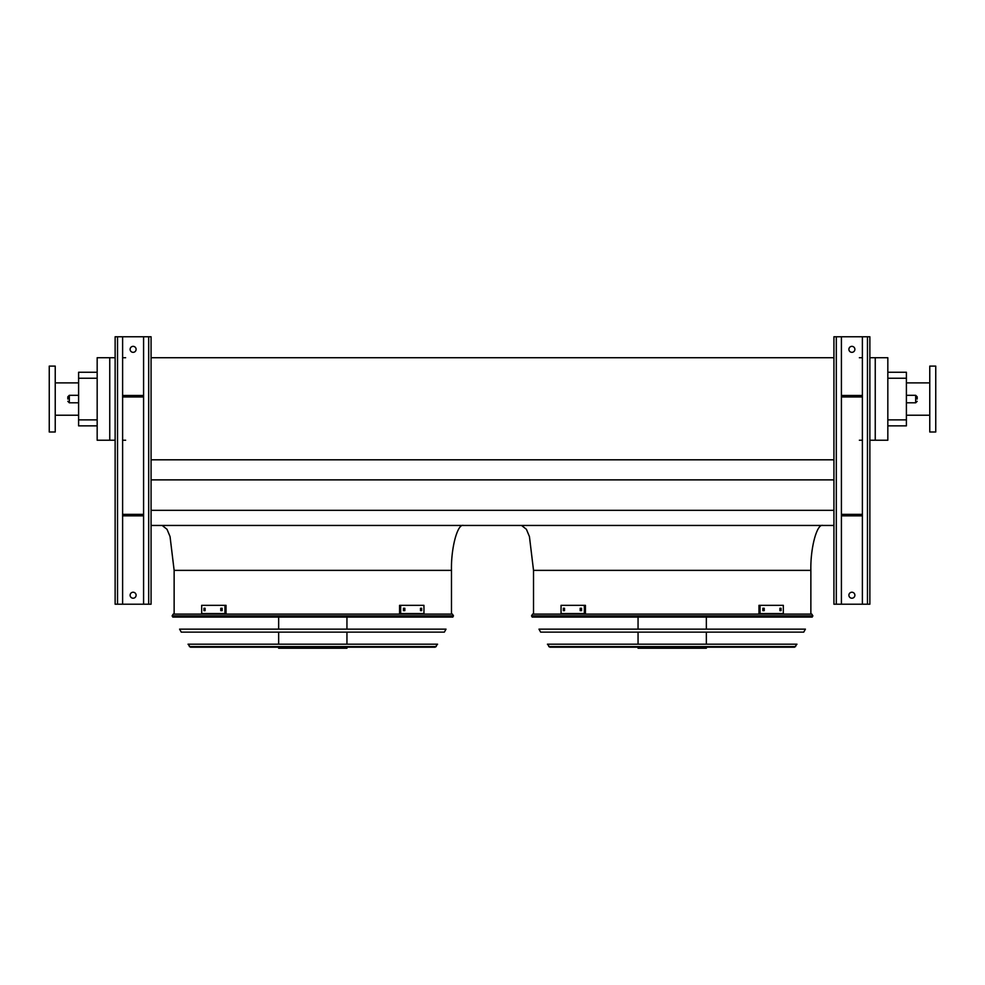<?xml version="1.0" encoding="UTF-8"?>
<svg xmlns="http://www.w3.org/2000/svg" width="985" height="985" viewBox="0 0 985 985"><rect width="100%" height="100%" fill="white"/><g stroke="black" fill="none" stroke-linecap="round" stroke-linejoin="round"><path stroke-width="1.48" d="M887.83 372.256L906.397 372.256L906.397 425.865L887.83 425.865M875.246 357.727L875.246 440.233L887.83 440.233L887.83 357.727L869.866 357.727M151.074 525.448L833.926 525.448M151.074 510.329L833.926 510.329M151.074 479.88L833.926 479.88M151.074 459.81L833.926 459.81M151.074 357.727L833.926 357.727M862.38 357.727L859.376 357.727M109.754 357.727L97.17 357.727L97.17 440.233L109.754 440.233L109.754 357.727L115.134 357.727M125.624 357.727L122.62 357.727M810.864 614.098L810.864 570.364C810.323 548.14 816.91 523.441 822.844 525.448M875.246 440.233L869.866 440.233M862.38 440.233L859.376 440.233M125.624 440.233L122.62 440.233M115.134 440.233L109.754 440.233M97.17 378.24L78.603 378.24L78.603 372.256L97.17 372.256M97.17 425.865L78.603 425.865L78.603 419.869L97.17 419.869M78.603 378.24L78.603 419.869M451.475 614.098L451.475 570.364C450.933 548.14 457.52 523.441 463.455 525.448M929.766 415.227L906.397 415.227M935.75 431.996L935.75 366.112L929.766 366.112L929.766 431.996L935.75 431.996M49.25 399.06L49.25 431.996L55.234 431.996L55.234 366.112L49.25 366.112L49.25 399.06M917.183 399.06L917.183 396.807L917.183 399.06M67.817 399.06L67.817 396.807L67.817 399.06M867.465 336.759L867.465 604.211L869.866 604.211L869.866 336.759L841.412 336.759L841.412 604.211L833.926 604.211L833.926 336.759L836.314 336.759L836.314 604.211M848.898 349.343A2.992 2.992 0 0 1 851.89 346.351A2.992 2.992 0 0 1 854.882 349.343A2.992 2.992 0 0 1 851.89 352.334A2.992 2.992 0 0 1 848.898 349.343M862.38 336.759L862.38 604.211L841.412 604.211M848.898 595.223A2.992 2.992 0 0 1 851.89 592.231A2.992 2.992 0 0 1 854.882 595.223A2.992 2.992 0 0 1 851.89 598.215A2.992 2.992 0 0 1 848.898 595.223M841.412 336.759L836.314 336.759M867.465 604.211L862.38 604.211M862.38 395.465L841.412 395.465M862.38 396.967L841.412 396.967M862.38 515.857L841.412 515.857M862.38 514.367L841.412 514.367M148.686 336.759L148.686 604.211L151.074 604.211L151.074 336.759L122.62 336.759L122.62 604.211L115.134 604.211L115.134 336.759L117.535 336.759L117.535 604.211M130.119 349.343A2.992 2.992 0 0 1 133.11 346.351A2.992 2.992 0 0 1 136.102 349.343A2.992 2.992 0 0 1 133.11 352.334A2.992 2.992 0 0 1 130.119 349.343M143.588 336.759L143.588 604.211L122.62 604.211M130.119 595.223A2.992 2.992 0 0 1 133.11 592.231A2.992 2.992 0 0 1 136.102 595.223A2.992 2.992 0 0 1 133.11 598.215A2.992 2.992 0 0 1 130.119 595.223M122.62 336.759L117.535 336.759M148.686 604.211L143.588 604.211M143.588 395.465L122.62 395.465M143.588 396.967L122.62 396.967M143.588 515.857L122.62 515.857M143.588 514.367L122.62 514.367M531.531 615.884L532.22 617.09L812.182 617.09L812.859 615.884L531.531 615.884L532.577 614.098L811.812 614.098L812.859 615.884M706.343 617.09L706.343 629.144M706.343 632.136L706.343 644.19M706.343 647.194L706.343 648.241L638.058 648.241L638.058 647.194M564.504 610.651L563.334 610.651L563.334 608.25L564.504 608.25L564.504 610.651M581.544 610.651L580.165 610.651L580.165 608.25L581.544 608.25L581.544 610.651M584.351 605.332L561.056 605.332L561.056 613.569L584.351 613.569L584.351 605.332L585.422 605.332L585.422 613.569L584.351 613.569M564.393 608.25L564.393 610.651M581.236 608.25L581.236 610.651M764.225 610.651L762.846 610.651L762.846 608.25L764.225 608.25L764.225 610.651M781.056 610.651L779.898 610.651L779.898 608.25L781.056 608.25L781.056 610.651M760.038 613.569L783.334 613.569L783.334 605.332L758.967 605.332L758.967 613.569L760.038 613.569L760.038 605.332M763.166 610.651L763.166 608.25M779.997 610.651L779.997 608.25M538.98 629.144L805.41 629.144L803.735 632.136L540.654 632.136L538.98 629.144M547.426 644.19L796.963 644.19L794.587 647.194L549.802 647.194L547.426 644.19M172.141 615.884L172.818 617.09L452.78 617.09L453.469 615.884L172.141 615.884L173.188 614.098L452.423 614.098L453.469 615.884M346.942 617.09L346.942 629.144M346.942 632.136L346.942 644.19M346.942 647.194L346.942 648.241L278.656 648.241L278.656 647.194M205.102 610.651L203.944 610.651L203.944 608.25L205.102 608.25L205.102 610.651M222.154 610.651L220.775 610.651L220.775 608.25L222.154 608.25L222.154 610.651M224.962 605.332L201.666 605.332L201.666 613.569L224.962 613.569L224.962 605.332L226.033 605.332L226.033 613.569L224.962 613.569M205.003 608.25L205.003 610.651M221.834 608.25L221.834 610.651M404.835 610.651L403.456 610.651L403.456 608.25L404.835 608.25L404.835 610.651M421.666 610.651L420.496 610.651L420.496 608.25L421.666 608.25L421.666 610.651M400.649 613.569L423.944 613.569L423.944 605.332L399.578 605.332L399.578 613.569L400.649 613.569L400.649 605.332M403.764 610.651L403.764 608.25M420.607 610.651L420.607 608.25M179.59 629.144L446.02 629.144L444.346 632.136L181.265 632.136L179.59 629.144M188.036 644.19L437.574 644.19L435.198 647.194L190.413 647.194L188.036 644.19M191.509 647.194L434.102 647.194M810.864 570.364L533.525 570.364L529.438 536.566L526.396 529.29L521.545 525.448M906.397 378.24L887.83 378.24M887.83 419.869L906.397 419.869M451.475 570.364L174.136 570.364L170.048 536.566L167.007 529.29L162.156 525.448M906.397 402.803L915.681 402.803L915.681 395.317L906.397 395.317M78.603 395.317L69.319 395.317L69.319 402.803L78.603 402.803M548.756 646.579L795.634 646.579M189.366 646.579L436.244 646.579M533.525 614.098L533.525 570.364M174.136 614.098L174.136 570.364M929.766 382.882L906.397 382.882M55.234 415.227L78.603 415.227M55.234 382.882L78.603 382.882M69.319 402.803L67.817 401.301M69.319 395.317L67.817 396.807M915.681 395.317L917.183 396.807M915.681 402.803L917.183 401.301M638.058 617.09L638.058 629.144M638.058 632.136L638.058 644.19M278.656 617.09L278.656 629.144M278.656 632.136L278.656 644.19"/></g></svg>
